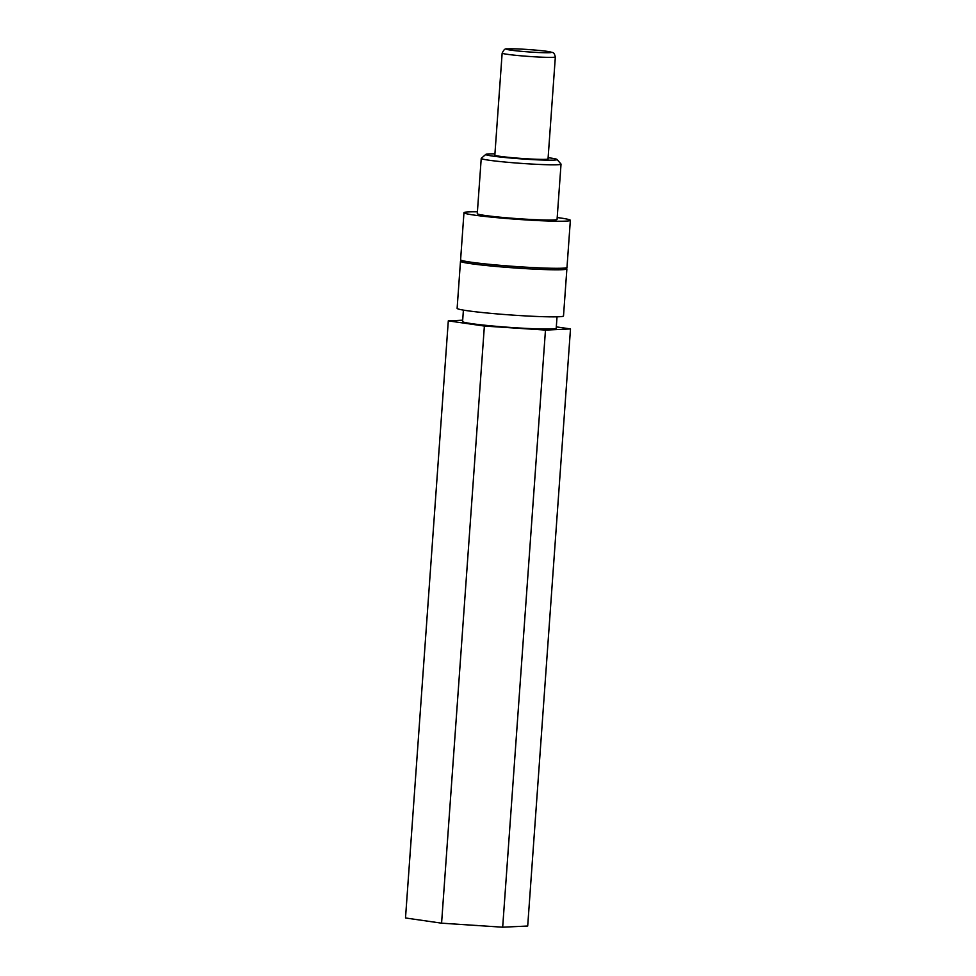 <?xml version="1.0" encoding="UTF-8"?>
<svg xmlns="http://www.w3.org/2000/svg" width="976" height="976" viewBox="0 0 976 976"><rect width="100%" height="100%" fill="white"/><g stroke="black" fill="none" stroke-linecap="round" stroke-linejoin="round"><path stroke-width="1.46" d="M557.198 217.538A53.338 2.794 -175.9 0 1 570.362 220.332L566.995 267.4A53.338 2.794 -175.9 0 1 492.124 264.594A53.338 2.794 -175.9 0 1 460.599 259.775L463.966 212.707A53.338 2.794 -175.9 0 1 477.398 211.816M570.362 220.332A53.338 2.794 -175.9 0 1 495.503 217.526A53.338 2.794 -175.9 0 1 463.966 212.707M557.04 159.466L560.98 164.017A40.004 2.098 -175.9 0 1 561.029 164.127L557.064 219.38A40.004 2.098 -175.9 0 1 500.92 217.27A40.004 2.098 -175.9 0 1 477.276 213.659L481.229 158.405A40.004 2.098 -175.9 0 1 481.29 158.307L485.853 154.367A35.734 1.867 4.1 0 0 506.91 157.697A35.734 1.867 4.1 0 0 557.04 159.466A35.734 1.867 4.1 0 0 548.122 157.685M561.029 164.127A40.004 2.098 -175.9 0 1 504.873 162.028A40.004 2.098 -175.9 0 1 481.229 158.405M494.93 153.866A35.734 1.867 4.1 0 0 485.853 154.367M494.844 154.989A26.779 1.403 4.1 0 0 494.734 155.099A26.779 1.403 4.1 0 0 510.558 157.526A26.779 1.403 4.1 0 0 548.134 158.929A26.779 1.403 4.1 0 0 548.036 158.795M461.184 260.873A53.338 2.794 4.1 0 0 460.489 261.263A53.338 2.794 4.1 0 0 492.014 266.082A53.338 2.794 4.1 0 0 566.885 268.888A53.338 2.794 4.1 0 0 566.263 268.4M557.028 316.822L556.21 328.241A46.933 2.464 -175.9 0 1 490.33 325.777A46.933 2.464 -175.9 0 1 462.587 321.531L463.405 310.112M566.885 268.888L563.506 315.956A53.338 2.794 -175.9 0 1 488.647 313.15A53.338 2.794 -175.9 0 1 457.122 308.331L460.489 261.263M556.308 326.875L570.496 328.924L545.474 330.083L484.377 326.057L448.301 320.86L462.685 320.189M570.496 328.924L527.699 926.029L502.677 927.2L441.579 923.174L484.377 326.057M502.677 927.2L545.474 330.083M441.579 923.174L405.504 917.977L448.301 320.86M548.024 159.051L555.344 56.925A26.669 1.403 -175.9 0 1 533.945 56.767A26.669 1.403 -175.9 0 1 504.214 53.802A26.669 1.403 -175.9 0 1 502.152 53.107L494.832 155.233M549.647 51.789A22.399 1.171 -175.9 0 1 537.703 52.472A22.399 1.171 -175.9 0 1 508.447 49.752A22.399 1.171 -175.9 0 1 520.403 49.068A22.399 1.171 -175.9 0 1 549.647 51.789M461.148 260.153L461.489 260.836M565.958 268.327L566.397 267.692M555.344 56.925C553.831 51.399 553.148 53.046 550.171 51.85C544.718 50.679 524.258 48.995 513.425 48.8C505.104 49.544 505.495 46.787 502.152 53.107"/></g></svg>
